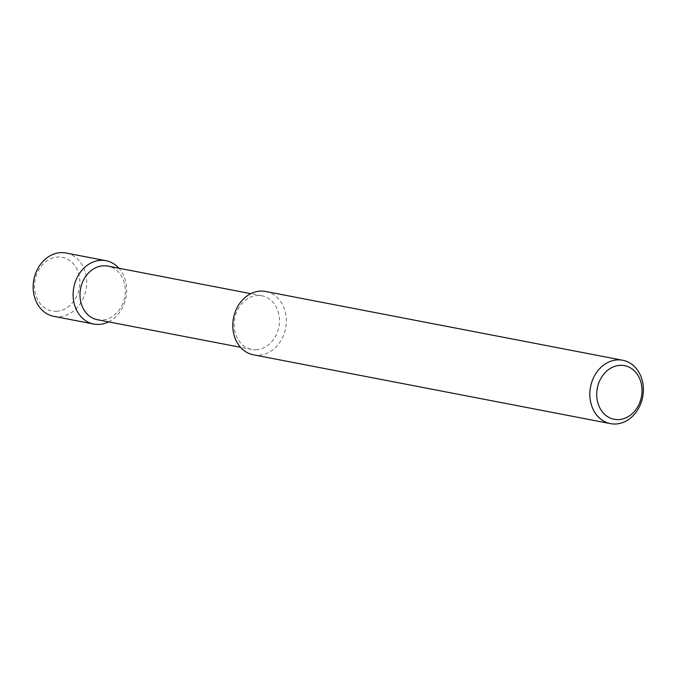 <?xml version="1.0" encoding="UTF-8"?>
<svg xmlns="http://www.w3.org/2000/svg" width="677" height="677" viewBox="0 0 677 677"><rect width="100%" height="100%" fill="white"/><g stroke="black" fill="none" stroke-linecap="round" stroke-linejoin="round"><path stroke-width="0.51" stroke-dasharray="3.38 2.54" d="M253.452 354.824A32.259 26.547 100.9 0 0 258.606 355.197A32.259 26.547 100.9 0 0 286.1 325.07A32.259 26.547 100.9 0 0 265.663 291.474M255.991 349.747A27.308 22.476 100.9 0 0 279.271 324.249A27.308 22.476 100.9 0 0 261.965 295.798A27.308 22.476 100.9 0 0 234.724 318.359A27.308 22.476 100.9 0 0 251.632 349.434A27.308 22.476 100.9 0 0 255.991 349.747M97.48 319.73A27.308 22.476 100.9 0 0 101.846 320.052A27.308 22.476 100.9 0 0 125.118 294.546A27.308 22.476 100.9 0 0 107.812 266.095M108.599 321.871A32.259 26.547 100.9 0 0 118.932 268.236M53.822 316.354A32.259 26.547 100.9 0 0 58.967 316.734A32.259 26.547 100.9 0 0 86.461 286.608A32.259 26.547 100.9 0 0 66.024 253.003M56.36 311.285A27.308 22.476 100.9 0 0 77.186 269.708A27.308 22.476 100.9 0 0 37.946 271.452A27.308 22.476 100.9 0 0 56.36 311.285M261.965 295.798L250.845 293.657M251.632 349.434L240.513 347.293"/><path stroke-width="1.02" d="M618.566 419.613A27.308 22.476 100.9 0 0 639.393 378.037A27.308 22.476 100.9 0 0 600.152 379.78A27.308 22.476 100.9 0 0 618.566 419.613M615.655 423.997A32.259 26.547 100.9 0 0 643.15 393.87A32.259 26.547 100.9 0 0 622.713 360.266A32.259 26.547 100.9 0 0 590.539 386.922A32.259 26.547 100.9 0 0 610.502 423.624A32.259 26.547 100.9 0 0 615.655 423.997M622.713 360.266L265.663 291.474A32.259 26.547 100.9 0 0 233.489 318.122A32.259 26.547 100.9 0 0 253.452 354.824L610.502 423.624M250.845 293.657L107.812 266.095A27.308 22.476 100.9 0 0 80.58 288.664A27.308 22.476 100.9 0 0 97.48 319.73L240.513 347.293M118.932 268.236A32.259 26.547 100.9 0 0 105.993 260.704A32.259 26.547 100.9 0 0 73.818 287.361A32.259 26.547 100.9 0 0 93.79 324.055A32.259 26.547 100.9 0 0 98.935 324.435A32.259 26.547 100.9 0 0 108.599 321.871M105.993 260.704L66.024 253.003A32.259 26.547 100.9 0 0 33.85 279.66A32.259 26.547 100.9 0 0 53.822 316.354L93.79 324.055"/></g></svg>
